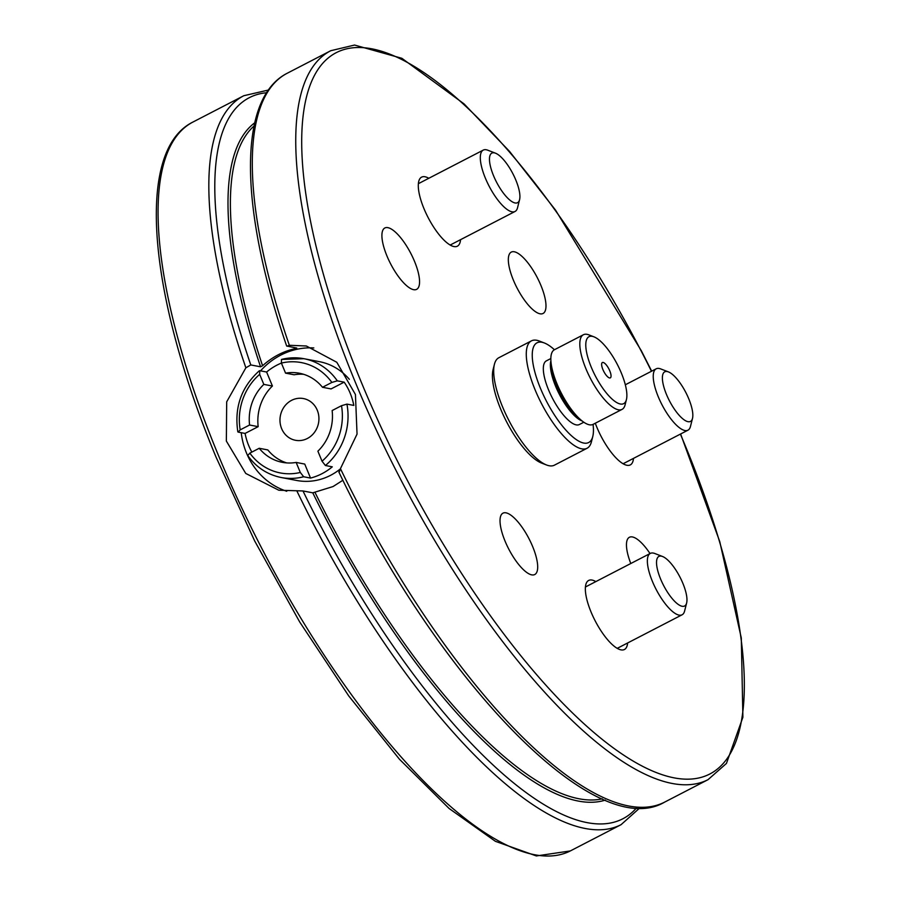 <?xml version="1.0" encoding="UTF-8"?>
<svg xmlns="http://www.w3.org/2000/svg" width="901" height="901" viewBox="0 0 901 901"><rect width="100%" height="100%" fill="white"/><g stroke="black" fill="none" stroke-linecap="round" stroke-linejoin="round"><path stroke-width="1.35" d="M593.061 424.382A56.155 18.482 -117.4 0 1 592.779 436.489A56.155 18.482 -117.4 0 1 546.457 401.193A56.155 18.482 -117.4 0 1 544.384 342.988A56.155 18.482 -117.4 0 1 554.43 349.746M544.384 342.988L539.339 341.04A60.48 19.901 62.6 0 0 531.444 340.86A60.48 19.901 62.6 0 0 541.569 403.716A60.48 19.901 62.6 0 0 587.035 448.281A60.48 19.901 62.6 0 0 591.45 441.738L592.779 436.489M587.035 448.281L554.43 465.164A60.48 19.901 -117.4 0 1 546.535 464.984A60.48 19.901 -117.4 0 1 508.964 420.598A60.48 19.901 -117.4 0 1 494.424 364.286A60.48 19.901 -117.4 0 1 498.839 357.731L531.444 340.86M550.849 358.542L546.389 360.85A35.86 11.792 62.6 0 0 552.392 398.118A35.86 11.792 62.6 0 0 579.343 424.54L583.814 422.231M494.424 364.286L493.095 369.534A56.155 18.482 62.6 0 0 506.599 421.814A56.155 18.482 62.6 0 0 541.49 463.035L546.535 464.984M607.646 366.786A8.638 2.838 -117.4 0 1 610.315 377.868A8.638 2.838 -117.4 0 1 603.816 371.505A8.638 2.838 -117.4 0 1 602.375 362.529A8.638 2.838 -117.4 0 1 607.646 366.786M593.939 336.828L588.894 334.879A42.02 13.83 62.6 0 0 583.398 334.744L554.419 349.746A42.02 13.83 62.6 0 0 550.916 361.143A42.02 13.83 62.6 0 0 581.731 420.666A42.02 13.83 62.6 0 0 593.049 424.394L622.039 409.392A42.02 13.83 62.6 0 0 625.103 404.842L626.42 399.594A37.707 12.4 62.6 0 0 612.027 355.287A37.707 12.4 62.6 0 0 593.939 336.828A37.707 12.4 62.6 0 0 595.324 375.897A37.707 12.4 62.6 0 0 626.42 399.594M583.398 334.744A42.02 13.83 62.6 0 0 590.437 378.431A42.02 13.83 62.6 0 0 622.039 409.392M662.562 556.503L654.824 553.507A34.565 11.375 62.6 0 0 653.349 553.079A34.565 11.375 62.6 0 0 650.319 553.405A34.565 11.375 62.6 0 0 654.171 585.413A34.565 11.375 62.6 0 0 679.05 615.124A34.565 11.375 62.6 0 0 682.08 614.797A34.565 11.375 62.6 0 0 684.602 611.047L686.63 603.006A27.931 9.19 -117.4 0 1 664.262 586.72A27.931 9.19 -117.4 0 1 661.368 556.154A27.931 9.19 -117.4 0 1 662.562 556.503A27.931 9.19 -117.4 0 1 679.917 577A27.931 9.19 -117.4 0 1 686.63 603.006M495.505 153.193L487.768 150.197A34.565 11.375 62.6 0 0 486.292 149.769A34.565 11.375 62.6 0 0 483.263 150.095A34.565 11.375 62.6 0 0 487.114 182.103A34.565 11.375 62.6 0 0 511.993 211.814A34.565 11.375 62.6 0 0 515.023 211.487A34.565 11.375 62.6 0 0 517.546 207.737L519.573 199.695A27.931 9.19 -117.4 0 1 497.206 183.41A27.931 9.19 -117.4 0 1 494.311 152.843A27.931 9.19 -117.4 0 1 495.505 153.193A27.931 9.19 -117.4 0 1 512.86 173.69A27.931 9.19 -117.4 0 1 519.573 199.695M668.429 371.899L660.692 368.914A34.565 11.375 62.6 0 0 659.217 368.486A34.565 11.375 62.6 0 0 656.187 368.813A34.565 11.375 62.6 0 0 660.05 400.821A34.565 11.375 62.6 0 0 684.918 430.532A34.565 11.375 62.6 0 0 687.947 430.194A34.565 11.375 62.6 0 0 690.47 426.455L692.497 418.413A27.931 9.19 -117.4 0 1 670.13 402.128A27.931 9.19 -117.4 0 1 667.236 371.55A27.931 9.19 -117.4 0 1 668.429 371.899A27.931 9.19 -117.4 0 1 685.785 392.408A27.931 9.19 -117.4 0 1 692.497 418.413M291.552 400.359A21.241 19.417 100.8 0 1 303.434 398.557A21.241 19.417 100.8 0 1 318.526 423.065A21.241 19.417 100.8 0 1 295.472 440.285A21.241 19.417 100.8 0 1 280.076 422.355A21.241 19.417 100.8 0 1 291.552 400.359M337.301 380.841A60.48 55.299 -79.2 0 0 303.907 358.699A60.48 55.299 -79.2 0 0 281.472 359.454L281.405 363.103L285.561 373.138A45.354 41.469 100.8 0 1 299.357 373.228A45.354 41.469 100.8 0 1 322.49 387.284L331.861 382.429L337.301 380.841L344.171 382.148A60.48 55.299 100.8 0 1 353.811 405.416L346.93 404.11L341.502 405.698L332.131 410.552A45.354 41.469 100.8 0 1 317.884 451.176L322.04 461.211L325.407 465.513L332.289 466.831A60.48 55.299 100.8 0 1 310.541 478.082L303.671 476.764L300.303 472.462L296.147 462.427L304.741 464.071L310.541 478.082M285.561 373.138L294.154 374.771A45.354 41.469 100.8 0 1 303.603 374.298M281.472 359.454L303.907 358.699L319.382 361.661A60.48 55.299 100.8 0 1 349.34 379.321M251.852 452.099A60.48 55.299 100.8 0 1 248.732 445.668A60.48 55.299 100.8 0 1 245.083 433.426L238.213 432.12L240.207 429.867L249.577 425.013L258.17 426.657A45.354 41.469 100.8 0 1 272.417 386.022L263.824 384.389L259.668 374.354L259.736 370.705L266.617 372.023A60.48 55.299 100.8 0 1 281.394 363.08A56.155 51.346 100.8 0 1 331.861 382.429M238.213 432.12L237.83 431.849C234.192 407.398 241.344 387.047 259.285 370.807L259.736 370.705M272.417 386.022L266.617 372.023M296.147 462.427A45.354 41.469 100.8 0 1 282.351 462.337A45.354 41.469 100.8 0 1 259.218 448.281L249.847 453.135L247.843 455.388M249.577 425.013A45.354 41.469 100.8 0 1 263.824 384.389M344.171 382.148L331.084 388.917L322.49 387.284M286.698 462.911A45.354 41.469 100.8 0 1 267.811 449.926L259.218 448.281M245.083 433.426L258.17 426.657M340.015 469.173A60.48 55.299 100.8 0 1 296.711 480.47L281.236 477.519A60.48 55.299 -79.2 0 0 303.671 476.764M514.313 251.773A34.565 11.375 -117.4 0 1 539.181 281.484A34.565 11.375 -117.4 0 1 543.044 313.48A34.565 11.375 -117.4 0 1 517.061 288.016A34.565 11.375 -117.4 0 1 511.272 252.1A34.565 11.375 -117.4 0 1 514.313 251.773M506.013 512.827A34.565 11.375 -117.4 0 1 530.88 542.537A34.565 11.375 -117.4 0 1 534.744 574.545A34.565 11.375 -117.4 0 1 508.761 549.081A34.565 11.375 -117.4 0 1 502.983 513.153A34.565 11.375 -117.4 0 1 506.013 512.827M630.79 563.508A34.565 11.375 -117.4 0 1 629.405 537.278A34.565 11.375 -117.4 0 1 632.434 536.951A34.565 11.375 -117.4 0 1 650.015 553.563M387.88 227.649A34.565 11.375 -117.4 0 1 412.759 257.359A34.565 11.375 -117.4 0 1 416.622 289.356A34.565 11.375 -117.4 0 1 390.64 263.892A34.565 11.375 -117.4 0 1 384.851 227.976A34.565 11.375 -117.4 0 1 387.88 227.649M633.493 458.384A38.878 12.794 -117.4 0 1 630.283 464.916A38.878 12.794 -117.4 0 1 595.302 423.233M627.625 642.976A38.878 12.794 -117.4 0 1 624.416 649.508A38.878 12.794 -117.4 0 1 595.178 620.857A38.878 12.794 -117.4 0 1 588.668 580.447A38.878 12.794 -117.4 0 1 592.081 580.075A38.878 12.794 -117.4 0 1 595.865 581.596M460.569 239.666A38.878 12.794 -117.4 0 1 457.359 246.198A38.878 12.794 -117.4 0 1 428.121 217.546A38.878 12.794 -117.4 0 1 421.612 177.137A38.878 12.794 -117.4 0 1 425.024 176.765A38.878 12.794 -117.4 0 1 428.808 178.285M286.732 491.259A73.443 67.147 100.8 0 1 241.209 432.694M260.547 370.863A73.443 67.147 100.8 0 1 313.818 347.932M342.887 480.256L333.043 486.551L312.771 492.824L302.984 490.955L278.826 490.234L245.748 473.442L226.354 441.062L226.692 401.835L245.872 367.788L250.793 364.939L260.569 366.808L262.574 365.738C272.598 356.762 283.714 351.007 295.9 348.496L296.801 348.056L286.664 346.029C239.553 208.784 237.076 98.513 287.284 73.218A410.394 135.026 -117.4 0 0 289.345 345.286L287.025 346.187M295.686 347.842A380.154 125.07 -117.4 0 0 295.9 348.496L296.801 348.056M651.671 371.144L641.354 350.793L555.557 210.136L509.538 151.402L464.004 103.84L401.857 58.295L354.543 45.05L330.757 50.715A410.394 135.026 -117.4 0 0 356.064 384.029A410.394 135.026 -117.4 0 0 708.017 779.68L664.544 802.172A410.394 135.026 -117.4 0 1 340.443 468.655L357.044 434.113L355.433 394.514L336.805 362.281L306.351 345.995L289.345 345.286M340.443 468.655L339.215 472.214M550.894 360.772A35.86 11.792 62.6 0 0 559.431 394.469A35.86 11.792 62.6 0 0 582.023 420.902M550.916 361.143L551.232 365.75A36.716 12.085 62.6 0 0 578.149 417.76L581.731 420.666M240.207 429.867A56.155 51.346 100.8 0 1 259.668 374.354M300.303 472.462A56.155 51.346 100.8 0 1 249.847 453.135M341.502 405.698A56.155 51.346 100.8 0 1 322.04 461.211M325.407 465.513A60.48 55.299 -79.2 0 0 346.93 404.11M296.97 491.158A410.394 135.026 -117.4 0 0 621.071 824.674L570.344 850.927A410.394 135.026 -117.4 0 1 218.391 455.287A410.394 135.026 -117.4 0 1 193.084 121.973L243.811 95.72A410.394 135.026 -117.4 0 0 245.872 367.788M680.39 434.113A406.081 133.607 -117.4 0 1 676.212 778.239A406.081 133.607 -117.4 0 1 361.414 382.486A406.081 133.607 -117.4 0 1 356.672 47.539A406.081 133.607 -117.4 0 1 651.457 371.257M262.574 365.738A380.154 125.07 -117.4 0 1 254.071 125.971M602.296 798.827A380.154 125.07 -117.4 0 1 315.147 492.678M260.569 366.808A381.889 125.644 -117.4 0 1 254.769 122.784M605.303 800.099A381.889 125.644 -117.4 0 1 312.771 492.824M250.793 364.939A406.081 133.607 -117.4 0 1 266.628 92.735M636.68 807.769A406.081 133.607 -117.4 0 1 302.984 490.955M617.219 648.36L682.08 614.797M585.447 586.979L650.319 553.405M450.162 245.049L515.023 211.487M418.391 183.669L483.263 150.095M623.087 463.767L687.947 430.194M625.317 384.783L656.187 368.813M247.516 455.219C256.053 467.225 267.293 474.658 281.236 477.519M708.017 779.68L726.454 763.429L742.897 717.241L741.298 637.998L719.775 541.647L680.615 433.989M330.757 50.715L287.284 73.218M338.81 471.921C437.559 678.735 594.311 843.663 664.544 802.172M621.071 824.674L639.913 807.848M268.43 90.044L243.811 95.72M570.344 850.927L536.377 855.95L495.392 841.309L449.103 808.49L399.425 759.205L348.732 695.921L299.661 621.915L254.679 540.96L216.116 457.269C148.079 294.064 134.947 150.366 193.084 121.973"/></g></svg>
